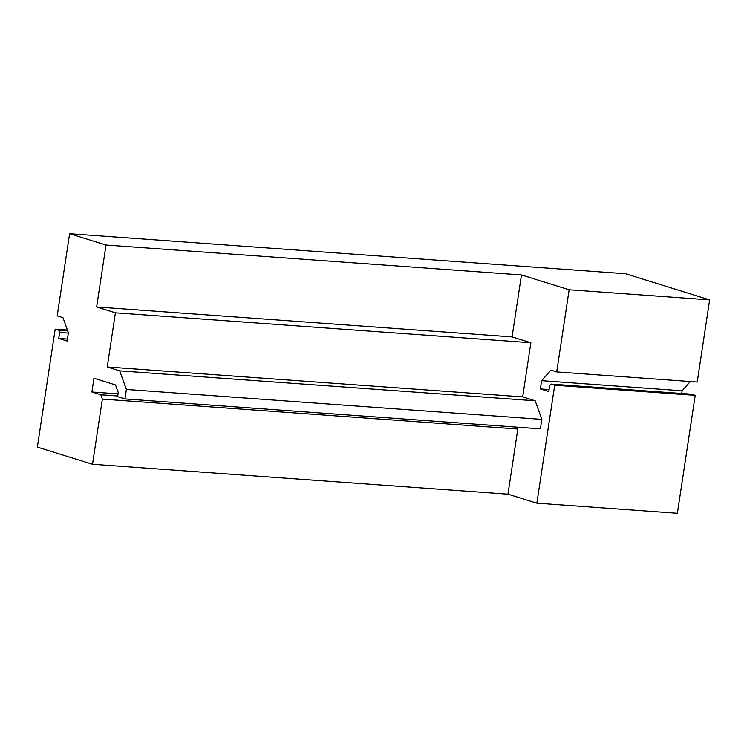 <?xml version="1.0" encoding="UTF-8"?>
<svg xmlns="http://www.w3.org/2000/svg" width="747" height="747" viewBox="0 0 747 747"><rect width="100%" height="100%" fill="white"/><g stroke="black" fill="none" stroke-linecap="round" stroke-linejoin="round"><path stroke-width="1.12" d="M119.735 370.867L126.383 389.467L124.954 398.926L540.408 428.834L541.836 419.384L535.188 400.784L119.735 370.867L107.232 366.982L115.421 312.825L96.643 306.98L106.009 245.025L521.462 274.943L569.139 289.771L556.72 371.922L550.941 370.12L541.64 380.681L540.389 388.944L548.793 391.559L549.699 385.592L551.025 384.089L691.535 394.201L695.214 395.35L677.38 513.292L536.869 503.179L507.969 494.187L92.516 464.27L37.35 447.108L55.185 329.166L58.864 330.305L59.629 332.471L58.733 338.438L67.445 339.063M58.733 338.438L67.146 341.052L68.388 332.798L62.981 317.652L57.202 315.86L69.62 233.708L625.584 273.738L709.65 299.892L569.139 289.771M59.629 332.471L68.35 333.097M507.969 494.187L517.82 429.021L102.376 399.103L100.826 394.78L91.9 391.998L93.982 378.234L115.524 384.938L118.222 392.502L117.606 396.638L124.954 398.926M91.9 391.998L118.017 393.884M106.009 245.025L69.62 233.708M102.376 399.103L92.516 464.27M556.72 371.922L697.222 382.034L709.65 299.892M115.421 312.825L530.874 342.742L512.087 336.897L521.462 274.943M96.643 306.98L512.087 336.897M690.303 381.54L682.151 390.802L541.64 380.681M549.101 389.57L540.389 388.944M682.151 390.802L681.74 393.501M530.874 342.742L522.685 396.89L535.188 400.784M517.157 427.163L517.82 429.021M551.025 384.089L554.704 385.228L536.869 503.179M55.185 329.166L67.407 330.043M58.864 330.305L67.734 330.949M107.232 366.982L522.685 396.89M100.826 394.78L117.699 395.994M695.214 395.35L554.704 385.228M126.383 389.467L541.836 419.384"/></g></svg>
